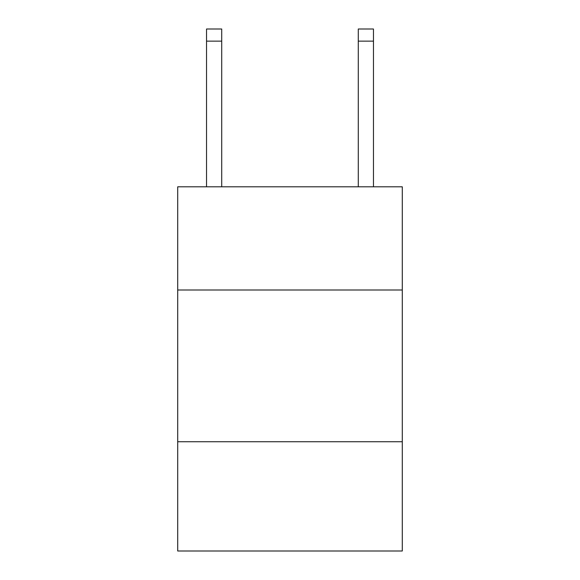 <?xml version="1.0" encoding="UTF-8"?>
<svg xmlns="http://www.w3.org/2000/svg" width="580" height="580" viewBox="0 0 580 580"><rect width="100%" height="100%" fill="white"/><g stroke="black" fill="none" stroke-linecap="round" stroke-linejoin="round"><path stroke-width="0.87" d="M402.288 290L402.288 186.811L177.712 186.811L177.712 290L402.288 290L402.288 551L177.712 551L177.712 290M402.288 441.742L177.712 441.742M221.712 186.811L221.712 41.136L206.538 41.136L206.538 29L221.712 29L221.712 41.136M206.538 186.811L206.538 41.136M373.462 186.811L373.462 29L358.288 29L358.288 186.811M358.288 41.136L373.462 41.136"/></g></svg>
